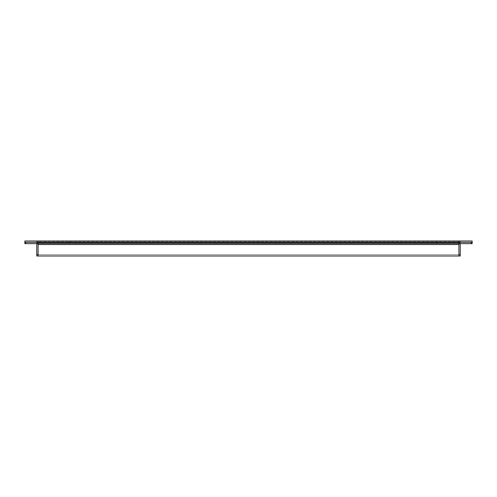 <?xml version="1.0" encoding="UTF-8"?>
<svg xmlns="http://www.w3.org/2000/svg" width="497" height="497" viewBox="0 0 497 497"><rect width="100%" height="100%" fill="white"/><g stroke="black" fill="none" stroke-linecap="round" stroke-linejoin="round"><path stroke-width="0.37" stroke-dasharray="2.48 1.86" d="M472.15 242.325L472.15 243.648L472.15 242.325L471.268 242.325L471.268 243.648L471.268 242.325L458.917 242.325L458.917 255.998L458.917 242.325L458.917 255.998L38.083 255.998L38.083 242.325L37.642 242.325L472.15 242.325L472.15 241.002L472.15 242.325L458.917 242.325L458.917 243.207L458.917 241.002L458.917 242.325L472.15 242.325L472.15 241.002L458.917 241.002L458.917 242.325L38.083 242.325L38.083 241.002L38.083 242.325L24.85 242.325L24.85 241.002L24.85 242.325L24.85 241.002L38.083 241.002L38.083 243.207L38.083 241.002L38.083 242.325L458.917 242.325L458.917 243.207L458.917 241.002L458.917 242.325L458.917 241.002L472.15 241.002L24.85 241.002L458.917 241.002L38.083 241.002L38.083 242.325L24.85 242.325L38.083 242.325L25.732 242.325L25.732 243.648L37.642 243.648L24.85 243.648L38.083 243.648L24.85 243.648L24.85 242.325L24.85 243.648L24.85 242.325L472.15 242.325L471.268 242.325L472.15 242.325L472.15 243.648L38.083 243.648L38.083 244.53L38.083 242.325L38.083 255.998L38.083 243.648L37.642 243.648L458.917 243.648L38.083 243.648L458.917 243.648L458.917 244.53L458.917 242.325L38.083 242.325L38.083 244.53L38.083 242.325L38.083 243.648L459.358 243.648L38.083 243.648L38.083 242.325L24.85 242.325L25.732 242.325L25.732 243.648L25.732 242.325L24.85 242.325L24.85 243.648L24.85 242.325L472.15 242.325L472.15 243.648L471.268 243.648L472.15 243.648L472.15 242.325L459.358 242.325L471.268 242.325L471.268 243.648L471.268 242.325L38.083 242.325L38.083 254.675L458.917 254.675L38.083 254.675L458.917 254.675L38.083 254.675L38.083 243.207L38.083 254.675L38.083 243.207L458.917 243.207L458.917 254.675L38.083 254.675M64.554 242.325L60.05 242.325L64.554 242.325M432.446 242.325L436.95 242.325L432.446 242.325M432.446 243.648L436.95 243.648L432.446 243.648M64.554 243.648L60.05 243.648L64.554 243.648M458.917 255.998L38.083 255.998L458.917 255.998L458.917 244.53L458.917 255.998L38.083 255.998L458.917 255.998L38.083 255.998L458.917 255.998L458.917 242.325L458.917 255.998L458.917 244.53L458.917 255.998L38.083 255.998L38.083 244.53L38.083 255.998L458.917 255.998L38.083 255.998L458.917 255.998L38.083 255.998L38.083 242.325L38.083 243.207L458.917 243.207L458.917 254.675M69.052 242.325L69.052 241.002L60.05 241.002L69.052 241.002L60.05 241.002L69.052 241.002L69.052 243.648M436.95 242.325L436.95 241.002L427.948 241.002L436.95 241.002L427.948 241.002L436.95 241.002L436.95 243.648M427.948 242.325L427.948 243.648M60.05 242.325L60.05 243.648M37.642 242.325L37.642 243.648L37.642 242.325L37.642 243.648L37.642 242.325L37.642 243.648L25.732 243.648L25.732 242.325L37.642 242.325L24.85 242.325M37.642 243.648L38.083 243.648L38.083 242.325L38.083 255.998M25.732 242.325L25.732 243.648M38.083 242.325L38.083 243.648M471.268 242.325L471.268 243.648M458.917 242.325L458.917 243.648M36.759 243.648L36.759 241.443L460.241 241.443L460.241 243.648M460.241 254.675L460.241 241.443L460.241 254.675L36.759 254.675L36.759 241.443L460.241 241.443L36.759 241.443L36.759 254.675L460.241 254.675L460.241 242.766L36.759 242.766L36.759 255.998L460.241 255.998L460.241 242.766L36.759 242.766L36.759 254.675L460.241 254.675L460.241 241.443L36.759 241.443L36.759 254.675M460.241 255.998L36.759 255.998L36.759 242.766L460.241 242.766L460.241 255.998L36.759 255.998L36.759 242.766L460.241 242.766L460.241 255.998M458.917 244.53L38.083 244.53M459.358 242.325L459.358 243.648M458.917 243.207L38.083 243.207L458.917 243.207"/><path stroke-width="0.75" d="M38.083 242.325L38.083 255.998L458.917 255.998L458.917 242.325L24.85 242.325L24.85 241.002L472.15 241.002L472.15 243.648L458.917 243.648M458.917 242.325L472.15 242.325M38.083 243.648L24.85 243.648L24.85 242.325M471.268 242.325L471.268 243.648M25.732 242.325L25.732 243.648M38.083 254.675L36.759 254.675L36.759 243.648M460.241 243.648L460.241 254.675L458.917 254.675M36.759 254.675L36.759 255.998L38.083 255.998M458.917 255.998L460.241 255.998L460.241 254.675M459.358 242.325L459.358 243.648M37.642 242.325L37.642 243.648M458.917 244.53L38.083 244.53"/></g></svg>
